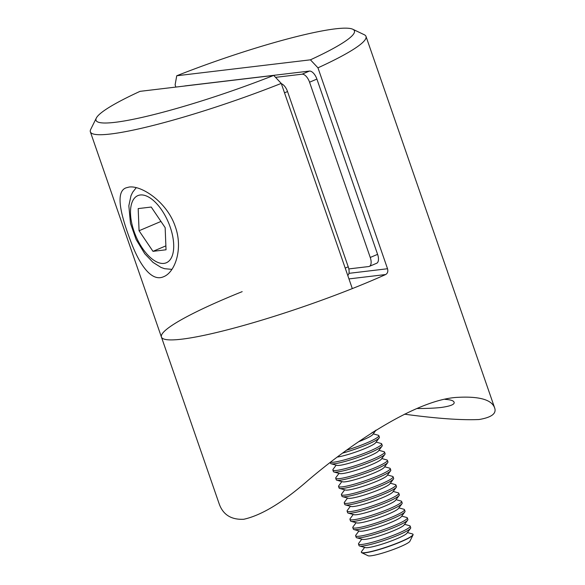 <?xml version="1.0" encoding="UTF-8"?>
<svg xmlns="http://www.w3.org/2000/svg" width="585" height="585" viewBox="0 0 585 585"><rect width="100%" height="100%" fill="white"/><g stroke="black" fill="none" stroke-linecap="round" stroke-linejoin="round"><path stroke-width="0.88" d="M242.175 291.644A145.848 17.777 -19.1 0 0 161.423 337.04A145.848 17.777 -19.1 0 0 242.27 325.838A145.848 17.777 -19.1 0 0 385.669 274.533L348.952 278.913M352.784 29.25L364.243 34.712A145.848 17.777 160.9 0 1 366.005 36.409A145.848 17.777 160.9 0 1 317.962 67.831L310.423 59.824A136.729 16.665 -19.1 0 0 352.784 29.25A136.729 16.665 -19.1 0 0 176.736 75.765L175.112 84.862L175.88 87.07M273.714 75.406L140.027 91.348A136.729 16.665 -19.1 0 0 96.328 118.053A136.729 16.665 -19.1 0 0 273.714 75.406L281.253 83.406A145.848 17.777 160.9 0 1 90.368 131.859L218.995 503.319C222.775 514.573 231.031 519.889 243.769 519.268C261.546 515.327 283.096 502.259 308.405 480.08C352.163 442.808 415.928 400.14 456.307 397.427C478.852 396.052 491.627 399.533 494.632 407.869C496.716 413.551 491.517 417.434 479.056 419.525C461.368 420.301 436.512 418.524 404.498 414.18M317.962 67.831L387.533 268.742C388.243 271.433 387.621 273.363 385.669 274.533M445.046 399.365C450.509 399.687 453.521 400.63 454.084 402.202C454.859 404.381 450.567 406.136 441.192 407.467C434.911 408.169 426.831 408.527 416.944 408.52M176.736 75.765L310.423 59.824M184.575 86.032A9.119 4.417 67 0 1 185.138 85.893L309.421 71.078A9.119 4.417 67 0 1 316.902 79.085L377.596 254.351A9.119 4.417 67 0 1 376.638 263.279L369.296 266.394A9.119 4.417 -113 0 0 370.254 257.466L377.596 254.351M369.296 266.394A9.119 4.417 -113 0 1 368.696 266.548L348.814 268.924M316.902 79.085L309.56 82.2L370.254 257.466M309.56 82.2A9.119 4.417 -113 0 0 302.079 74.193L309.421 71.078M275.55 77.352L302.079 74.193M345.208 268.091L348.229 266.811L287.535 91.545L284.515 92.832M348.229 266.811A9.119 4.417 67 0 1 347.753 275.455M281.356 83.699A9.119 4.417 67 0 1 287.535 91.545M129.095 187.061C141.592 185.145 167.237 202.227 175.281 226.614C183.28 248.691 175.105 272.23 163.734 276.661C151.471 282.358 139.369 264.493 130.748 241.312C121.132 216.026 114.799 191.909 126.046 187.851L129.095 187.061M281.253 83.406L352.309 288.595A145.848 17.777 -19.1 0 1 161.423 337.04M90.368 131.859A145.848 17.777 160.9 0 1 90.697 129.439L96.328 118.053M371.841 432.805A27.349 3.334 -19.1 0 0 375.782 430.297M358.539 441.741A22.288 2.72 -19.1 0 0 372.755 434.56L376.023 430.143M346.839 450.128A27.349 3.334 -19.1 0 0 378.853 435.657A27.349 3.334 -19.1 0 0 378.261 435.247L373.259 433.88M342.949 453.017A27.349 3.334 -19.1 0 0 379.19 437.938A27.349 3.334 -19.1 0 0 379.402 437.244L378.853 435.657M337.669 457.002A22.288 2.72 -19.1 0 0 359.885 450.53A22.288 2.72 -19.1 0 0 375.599 442.779L379.19 437.938M330.869 462.252A27.349 3.334 -19.1 0 0 359.76 454.984A27.349 3.334 -19.1 0 0 381.698 443.883A27.349 3.334 -19.1 0 0 381.106 443.467L376.104 442.099M330.328 462.669L330.569 463.364A27.349 3.334 -19.1 0 0 331.161 463.781A27.349 3.334 -19.1 0 0 357.501 457.565A27.349 3.334 -19.1 0 0 382.042 446.158A27.349 3.334 -19.1 0 0 382.246 445.47L381.698 443.883M331.161 463.781L336.975 465.367A22.288 2.72 -19.1 0 0 358.444 460.3A22.288 2.72 -19.1 0 0 378.451 451.006L382.042 446.158M336.163 465.141L333.077 469.309A27.349 3.334 -19.1 0 0 332.865 470.004A27.349 3.334 -19.1 0 0 359.797 464.205A27.349 3.334 -19.1 0 0 384.55 452.11A27.349 3.334 -19.1 0 0 383.957 451.693L378.956 450.326M332.865 470.004L333.413 471.59A27.349 3.334 -19.1 0 0 334.006 472A27.349 3.334 -19.1 0 0 360.345 465.792A27.349 3.334 -19.1 0 0 384.886 454.384A27.349 3.334 -19.1 0 0 385.098 453.689L384.55 452.11M334.006 472L339.819 473.587A22.288 2.72 -19.1 0 0 361.296 468.526A22.288 2.72 -19.1 0 0 381.296 459.225L384.886 454.384M339.007 473.367L335.922 477.535A27.349 3.334 -19.1 0 0 335.71 478.223A27.349 3.334 -19.1 0 0 362.642 472.424A27.349 3.334 -19.1 0 0 387.394 460.329A27.349 3.334 -19.1 0 0 386.802 459.92L381.8 458.552M335.71 478.223L336.258 479.81A27.349 3.334 -19.1 0 0 336.85 480.226A27.349 3.334 -19.1 0 0 363.19 474.011A27.349 3.334 -19.1 0 0 387.731 462.603A27.349 3.334 -19.1 0 0 387.943 461.916L387.394 460.329M336.85 480.226L342.671 481.813A22.288 2.72 -19.1 0 0 364.141 476.753A22.288 2.72 -19.1 0 0 384.148 467.452L387.731 462.603M341.852 481.594L338.766 485.762A27.349 3.334 -19.1 0 0 338.561 486.449A27.349 3.334 -19.1 0 0 365.493 480.651A27.349 3.334 -19.1 0 0 390.239 468.556A27.349 3.334 -19.1 0 0 389.654 468.139L384.645 466.772M338.561 486.449L339.11 488.036A27.349 3.334 -19.1 0 0 339.702 488.446A27.349 3.334 -19.1 0 0 366.042 482.237A27.349 3.334 -19.1 0 0 390.583 470.83A27.349 3.334 -19.1 0 0 390.787 470.135L390.239 468.556M339.702 488.446L345.516 490.04A22.288 2.72 -19.1 0 0 366.985 484.972A22.288 2.72 -19.1 0 0 386.992 475.678L390.583 470.83M344.704 489.813L341.618 493.981A27.349 3.334 -19.1 0 0 341.406 494.676A27.349 3.334 -19.1 0 0 368.338 488.877A27.349 3.334 -19.1 0 0 393.091 476.775A27.349 3.334 -19.1 0 0 392.498 476.365L387.497 474.998M341.406 494.676L341.954 496.255A27.349 3.334 -19.1 0 0 342.547 496.672A27.349 3.334 -19.1 0 0 368.886 490.457A27.349 3.334 -19.1 0 0 393.427 479.056A27.349 3.334 -19.1 0 0 393.639 478.362L393.091 476.775M342.547 496.672L348.367 498.259A22.288 2.72 -19.1 0 0 369.837 493.199A22.288 2.72 -19.1 0 0 389.844 483.897L393.427 479.056M347.548 498.04L344.463 502.208A27.349 3.334 -19.1 0 0 344.258 502.895A27.349 3.334 -19.1 0 0 371.19 497.096A27.349 3.334 -19.1 0 0 395.935 485.002A27.349 3.334 -19.1 0 0 395.343 484.585L390.341 483.217M344.258 502.895L344.806 504.482A27.349 3.334 -19.1 0 0 345.399 504.899A27.349 3.334 -19.1 0 0 371.738 498.683A27.349 3.334 -19.1 0 0 396.279 487.276A27.349 3.334 -19.1 0 0 396.484 486.588L395.935 485.002M345.399 504.899L351.212 506.486A22.288 2.72 -19.1 0 0 372.682 501.418A22.288 2.72 -19.1 0 0 392.689 492.124L396.279 487.276M350.4 506.259L347.314 510.427A27.349 3.334 -19.1 0 0 347.102 511.122A27.349 3.334 -19.1 0 0 374.034 505.323A27.349 3.334 -19.1 0 0 398.787 493.228A27.349 3.334 -19.1 0 0 398.195 492.811L393.193 491.444M347.102 511.122L347.651 512.709A27.349 3.334 -19.1 0 0 348.243 513.118A27.349 3.334 -19.1 0 0 374.583 506.91A27.349 3.334 -19.1 0 0 399.124 495.502A27.349 3.334 -19.1 0 0 399.336 494.808L398.787 493.228M348.243 513.118L354.064 514.712A22.288 2.72 -19.1 0 0 375.533 509.645A22.288 2.72 -19.1 0 0 395.533 500.343L399.124 495.502M353.245 514.486L350.159 518.654A27.349 3.334 -19.1 0 0 349.954 519.348A27.349 3.334 -19.1 0 0 376.879 513.542A27.349 3.334 -19.1 0 0 401.632 501.447A27.349 3.334 -19.1 0 0 401.039 501.038L396.038 499.67M349.954 519.348L350.503 520.928A27.349 3.334 -19.1 0 0 351.095 521.345A27.349 3.334 -19.1 0 0 377.435 515.129A27.349 3.334 -19.1 0 0 401.975 503.722A27.349 3.334 -19.1 0 0 402.18 503.034L401.632 501.447M351.095 521.345L356.908 522.932A22.288 2.72 -19.1 0 0 378.378 517.871A22.288 2.72 -19.1 0 0 398.385 508.57L401.975 503.722M356.097 522.712L353.011 526.88A27.349 3.334 -19.1 0 0 352.799 527.568A27.349 3.334 -19.1 0 0 379.731 521.769A27.349 3.334 -19.1 0 0 404.484 509.674A27.349 3.334 -19.1 0 0 403.891 509.257L398.89 507.89M352.799 527.568L353.347 529.154A27.349 3.334 -19.1 0 0 353.94 529.564A27.349 3.334 -19.1 0 0 380.279 523.356A27.349 3.334 -19.1 0 0 404.82 511.948A27.349 3.334 -19.1 0 0 405.032 511.253L404.484 509.674M353.94 529.564L359.753 531.158A22.288 2.72 -19.1 0 0 381.23 526.091A22.288 2.72 -19.1 0 0 401.23 516.796L404.82 511.948M358.941 530.931L355.855 535.099A27.349 3.334 -19.1 0 0 355.643 535.794A27.349 3.334 -19.1 0 0 382.575 529.995A27.349 3.334 -19.1 0 0 407.328 517.893A27.349 3.334 -19.1 0 0 406.736 517.484L401.734 516.116M355.643 535.794L356.192 537.374A27.349 3.334 -19.1 0 0 356.784 537.79A27.349 3.334 -19.1 0 0 383.124 531.575A27.349 3.334 -19.1 0 0 407.665 520.175A27.349 3.334 -19.1 0 0 407.877 519.48L407.328 517.893M356.784 537.79L362.605 539.377A22.288 2.72 -19.1 0 0 384.074 534.317A22.288 2.72 -19.1 0 0 404.081 525.016L407.665 520.175M361.793 539.158L358.7 543.326A27.349 3.334 -19.1 0 0 358.495 544.013A27.349 3.334 -19.1 0 0 385.427 538.215A27.349 3.334 -19.1 0 0 410.173 526.12A27.349 3.334 -19.1 0 0 409.588 525.703L404.579 524.343M358.495 544.013L359.044 545.6A27.349 3.334 -19.1 0 0 359.636 546.017A27.349 3.334 -19.1 0 0 385.976 539.801A27.349 3.334 -19.1 0 0 410.516 528.394A27.349 3.334 -19.1 0 0 410.721 527.707L410.173 526.12M359.636 546.017L365.449 547.604A22.288 2.72 -19.1 0 0 386.919 542.536A22.288 2.72 -19.1 0 0 406.926 533.242L410.516 528.394M364.638 547.384L361.552 551.545A27.349 3.334 -19.1 0 0 361.34 552.24A27.349 3.334 -19.1 0 0 388.272 546.441A27.349 3.334 -19.1 0 0 413.025 534.346A27.349 3.334 -19.1 0 0 412.432 533.929L407.431 532.562M361.34 552.24L361.398 552.401A27.349 3.334 -19.1 0 0 361.727 552.723L368.082 555.75A22.288 2.72 -19.1 0 0 389.771 550.763A22.288 2.72 -19.1 0 0 409.895 541.271L413.017 534.961A27.349 3.334 -19.1 0 0 413.083 534.507L413.025 534.346M361.727 552.723A27.349 3.334 -19.1 0 0 388.33 546.602A27.349 3.334 -19.1 0 0 413.017 534.961M152.985 251.338L166.03 249.788L165.153 227.638L151.23 207.039L138.184 208.596L139.062 230.746L152.985 251.338L165.877 245.868M160.97 221.444L139.062 230.746M348.931 273.341L387.533 268.742M163.946 263.389A36.46 17.652 -113 0 0 161.84 210.227A36.46 17.652 -113 0 0 130.528 213.956A36.46 17.652 -113 0 0 163.946 263.389M494.632 407.869L366.005 36.409M136.246 187.683L132.678 192.224L130.996 195.697L128.839 205.781L130.477 223.368L136.108 239.455L144.766 253.751L153.014 262.387L161.021 267.425L164.568 268.69L171.91 269.371"/></g></svg>

